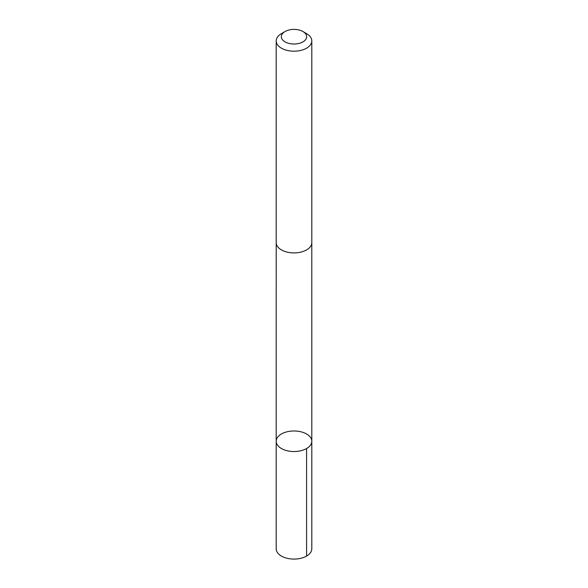 <?xml version="1.0" encoding="UTF-8"?>
<svg xmlns="http://www.w3.org/2000/svg" width="588" height="588" viewBox="0 0 588 588"><rect width="100%" height="100%" fill="white"/><g stroke="black" fill="none" stroke-linecap="round" stroke-linejoin="round"><path stroke-width="0.88" d="M279.454 447.181A17.802 10.275 180 0 1 276.198 441.257A17.802 10.275 180 0 1 294 430.982A17.802 10.275 180 0 1 311.802 441.257A17.802 10.275 180 0 1 299.38 451.055A17.802 10.275 180 0 1 279.454 447.181A17.802 10.275 180 0 1 276.198 441.257L276.198 548.802A17.802 10.275 0 0 0 279.454 554.727A17.802 10.275 0 0 0 299.38 558.6A17.802 10.275 0 0 0 311.802 548.802L311.802 441.257A17.802 10.275 180 0 1 299.38 451.055A17.802 10.275 180 0 1 279.454 447.181M285.048 31.539L281.409 33.641A17.802 10.275 0 0 0 276.198 40.903L276.198 242.616A17.802 10.275 0 0 0 294 252.899A17.802 10.275 0 0 0 311.802 242.616L311.802 40.903A17.802 10.275 0 0 0 308.546 34.986A17.802 10.275 0 0 0 306.591 33.641L302.952 31.539A12.664 7.313 0 0 0 285.048 31.539A12.664 7.313 0 0 0 284.548 41.579A12.664 7.313 0 0 0 301.872 42.439A12.664 7.313 0 0 0 304.349 32.502A12.664 7.313 0 0 0 302.952 31.539M276.198 40.903A17.802 10.275 0 0 0 294 51.185A17.802 10.275 0 0 0 311.802 40.903M306.583 448.526L306.591 556.072M276.206 242.917L276.198 441.257M311.794 242.917L311.802 441.257"/></g></svg>
